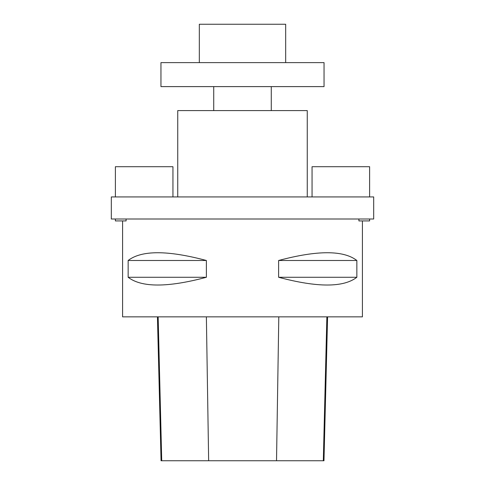 <?xml version="1.0" encoding="UTF-8"?>
<svg xmlns="http://www.w3.org/2000/svg" width="485" height="485" viewBox="0 0 485 485"><rect width="100%" height="100%" fill="white"/><g stroke="black" fill="none" stroke-linecap="round" stroke-linejoin="round"><path stroke-width="0.73" d="M177.746 196.934L177.746 110.592L307.254 110.592L307.254 196.934M369.612 196.934L369.612 166.713L312.055 166.713L312.055 196.934M358.912 218.996L358.912 220.917L369.612 220.917L369.612 218.996M172.945 196.934L172.945 166.713L115.388 166.713L115.388 196.934M126.088 218.996L126.088 220.917L115.388 220.917L115.388 218.996M111.314 196.934L111.314 218.996L373.686 218.996L373.686 196.934L111.314 196.934L111.314 218.996M362.416 220.917L362.416 316.85L122.584 316.85L122.584 220.917M356.851 260.487L356.851 277.274C343.428 287.611 317.354 287.611 278.62 277.274L278.62 260.487C317.354 250.151 343.428 250.151 356.851 260.487L278.62 260.487M206.38 260.487L206.38 277.274C167.646 287.611 141.571 287.611 128.149 277.274L128.149 260.487C141.571 250.151 167.646 250.151 206.38 260.487L128.149 260.487M157.437 316.85L161.056 460.75L323.974 460.75L327.587 316.85M206.38 277.274L128.149 277.274M356.851 277.274L278.62 277.274M213.721 110.592L213.721 86.609M160.953 62.626L324.047 62.626L324.047 86.609L160.953 86.609L160.953 62.626M199.329 62.626L199.329 24.25L285.671 24.25L285.671 62.626M161.723 460.75L158.152 316.85M208.647 460.75L206.374 316.85M276.523 460.75L278.796 316.85M323.307 460.75L326.872 316.85M271.279 110.592L271.279 86.609"/></g></svg>
